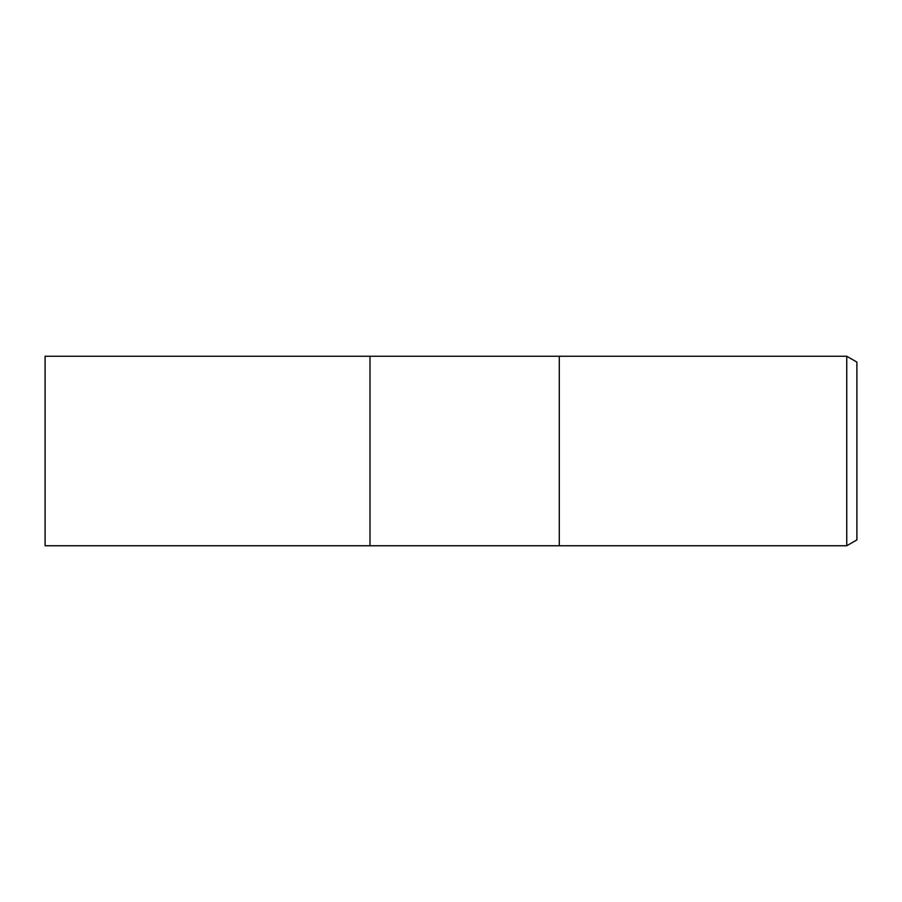 <?xml version="1.0" encoding="UTF-8"?>
<svg xmlns="http://www.w3.org/2000/svg" width="902" height="902" viewBox="0 0 902 902"><rect width="100%" height="100%" fill="white"/><g stroke="black" fill="none" stroke-linecap="round" stroke-linejoin="round"><path stroke-width="1.35" d="M559.296 545.755L369.989 545.755L369.989 356.245L846.741 356.245L856.9 362.108L856.9 539.892L846.741 545.755L559.296 545.755L559.296 356.245L559.296 545.755M846.741 545.755L846.741 356.245M369.989 545.755L45.1 545.755L45.1 356.245L369.989 356.245L369.989 545.755"/></g></svg>
